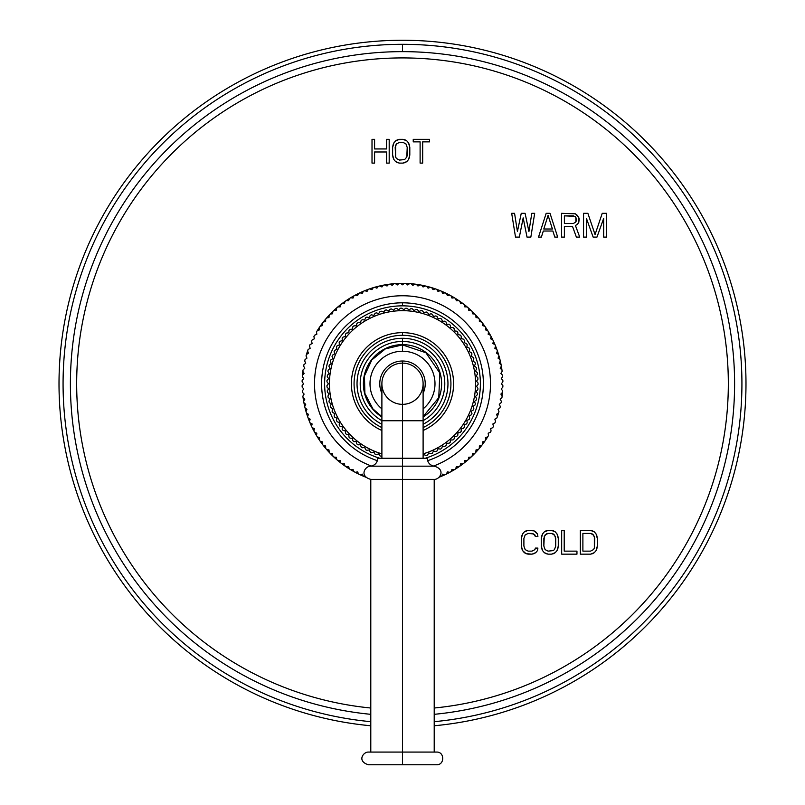 <?xml version="1.0" encoding="UTF-8"?>
<svg xmlns="http://www.w3.org/2000/svg" width="805" height="805" viewBox="0 0 805 805"><rect width="100%" height="100%" fill="white"/><g stroke="black" fill="none" stroke-linecap="round" stroke-linejoin="round"><path stroke-width="1.21" d="M434.207 725.768A343.494 343.494 0 0 0 745.621 367.865A343.494 343.494 0 0 0 402.5 40.25A343.494 343.494 0 0 1 745.621 367.865A343.494 343.494 0 0 1 434.207 725.768M434.207 721.683A339.428 339.428 0 0 0 741.556 367.865A339.428 339.428 0 0 0 402.5 44.315L402.5 51.641A332.103 332.103 0 0 1 734.22 367.865A332.103 332.103 0 0 1 434.207 714.327A332.103 332.103 0 0 0 734.22 367.865A332.103 332.103 0 0 0 402.5 51.641L402.5 44.315A339.428 339.428 0 0 0 63.444 367.865A339.428 339.428 0 0 0 370.793 721.683A339.428 339.428 0 0 1 63.444 367.865A339.428 339.428 0 0 1 402.5 44.315A339.428 339.428 0 0 1 741.556 367.865A339.428 339.428 0 0 1 434.207 721.683M434.207 708.018A325.824 325.824 0 0 0 727.941 367.865A325.824 325.824 0 0 0 402.5 57.92A325.824 325.824 0 0 1 727.941 367.865A325.824 325.824 0 0 1 434.207 708.018M370.793 708.018A325.824 325.824 0 0 1 77.059 367.865A325.824 325.824 0 0 1 402.5 57.92A325.824 325.824 0 0 0 77.059 367.865A325.824 325.824 0 0 0 370.793 708.018M537.901 548.094L535.355 548.094L534.933 549.614L531.954 551.133L528.14 551.133L525.172 549.614L523.894 546.072L523.894 538.475L525.172 534.943L528.14 533.423L531.954 533.423L534.933 534.943L535.355 536.452L537.901 536.452L537.478 533.926L534.077 530.887L528.14 530.384L524.317 531.904L522.616 533.926L521.348 538.475L521.348 546.072L522.616 550.62L526.017 553.659L531.954 554.162L535.778 552.643L537.478 550.62L537.901 548.094L535.355 548.094L537.901 548.094L537.478 550.62L537.901 548.094M548.084 530.384L544.271 531.904L542.57 533.926L541.292 538.475L541.292 546.072L542.57 550.62L544.271 552.643L548.084 554.162L551.485 554.162L555.299 552.643L557 550.62L558.278 546.072L558.278 538.475L557 533.926L555.299 531.904L551.485 530.384L545.961 530.887L551.485 530.384L548.084 530.384M561.669 530.384L561.669 554.162L576.954 554.162L576.954 551.133L564.214 551.133L564.214 530.384L561.669 530.384L561.669 554.162L561.669 530.384L564.214 530.384L561.669 530.384M590.538 530.384L580.345 530.384L580.345 554.162L590.538 554.162L594.352 552.643L596.052 550.62L597.32 546.072L597.32 538.475L596.052 533.926L594.352 531.904L590.538 530.384L580.345 530.384L590.538 530.384M519.346 237.093L523.18 217.873L527.013 237.093L530.847 237.093L534.681 213.315L531.803 213.315L528.925 231.528L525.091 213.315L521.258 213.315L517.424 231.528L514.556 213.315L511.678 213.315L515.512 237.093L519.346 237.093L515.512 237.093L519.346 237.093L523.18 217.873L527.013 237.093L530.847 237.093L534.681 213.315L531.803 213.315L534.681 213.315L530.847 237.093L527.013 237.093M550.016 213.315L546.182 213.315L538.515 237.093L541.383 237.093L543.305 231.025L552.884 231.025L554.806 237.093L557.684 237.093L550.016 213.315L546.182 213.315L550.016 213.315L557.684 237.093L550.016 213.315M577.326 224.444L578.765 222.422L579.248 218.88L577.326 215.338L575.414 213.818L561.518 213.315L561.518 237.093L561.518 213.315L575.414 213.818L577.326 215.338L579.248 218.88L578.765 222.422L577.326 224.444L575.414 225.46L579.721 237.093L576.37 237.093L572.536 226.467L564.386 226.467L572.536 226.467L576.37 237.093L579.721 237.093L575.414 225.46L577.326 224.444L578.765 222.422L578.765 217.36L575.414 213.818L561.518 213.315L561.518 237.093L564.386 237.093L564.386 226.467L564.386 237.093L561.518 237.093L564.386 237.093M593.144 237.093L586.432 218.376L586.432 237.093L583.555 237.093L583.555 213.315L587.871 213.315L595.056 234.567L602.241 213.315L606.557 213.315L606.557 237.093L603.68 237.093L603.68 218.376L603.68 237.093L606.557 237.093L606.557 213.315L602.241 213.315L595.056 234.567L587.871 213.315L583.555 213.315L583.555 237.093L586.432 237.093L586.432 218.376L593.144 237.093L596.978 237.093L603.68 218.376L596.978 237.093L593.144 237.093L596.978 237.093M374.587 163.113L374.587 151.984L386.611 151.984L386.611 163.113L389.187 163.113L389.187 139.335L386.611 139.335L386.611 148.945L374.587 148.945L374.587 139.335L372.011 139.335L372.011 163.113L374.587 163.113L372.011 163.113L374.587 163.113L374.587 151.984L386.611 151.984L386.611 163.113L389.187 163.113L389.187 139.335L386.611 139.335L389.187 139.335L389.187 163.113L386.611 163.113M399.491 139.335L395.627 140.855L393.907 142.877L392.619 147.426L392.619 155.023L393.907 159.571L395.627 161.594L399.491 163.113L402.933 163.113L406.797 161.594L408.517 159.571L409.805 155.023L409.805 147.426L408.517 142.877L406.797 140.855L402.933 139.335L397.348 139.839L402.933 139.335L399.491 139.335M429.558 139.335L413.237 139.335L413.237 141.861L420.109 141.861L420.109 163.113L422.685 163.113L422.685 141.861L429.558 141.861L429.558 139.335L413.237 139.335L429.558 139.335L429.558 141.861L429.558 139.335M370.793 714.327A332.103 332.103 0 0 1 70.78 367.865A332.103 332.103 0 0 1 402.5 51.641A332.103 332.103 0 0 0 70.78 367.865A332.103 332.103 0 0 0 370.793 714.327M370.793 725.768A343.494 343.494 0 0 1 59.379 367.865A343.494 343.494 0 0 1 402.5 40.25A343.494 343.494 0 0 0 59.379 367.865A343.494 343.494 0 0 0 370.793 725.768M537.478 550.62L535.778 552.643L537.478 550.62M535.778 552.643L534.077 553.659L535.778 552.643M534.077 553.659L531.954 554.162L534.077 553.659M531.954 554.162L528.14 554.162L531.954 554.162M528.14 554.162L526.017 553.659L528.14 554.162M526.017 553.659L524.317 552.643L526.017 553.659M524.317 552.643L522.616 550.62L524.317 552.643M522.616 550.62L521.771 548.597L522.616 550.62M521.771 548.597L521.348 546.072L521.771 548.597M521.348 546.072L521.348 538.475L521.348 546.072M521.348 538.475L521.771 535.949L521.348 538.475M521.771 535.949L522.616 533.926L521.771 535.949M522.616 533.926L524.317 531.904L522.616 533.926M524.317 531.904L526.017 530.887L524.317 531.904M526.017 530.887L528.14 530.384L526.017 530.887M528.14 530.384L531.954 530.384L528.14 530.384M531.954 530.384L534.077 530.887L531.954 530.384M534.077 530.887L535.778 531.904L534.077 530.887M535.778 531.904L537.478 533.926L535.778 531.904M537.478 533.926L537.901 536.452L537.478 533.926M537.901 536.452L535.355 536.452L537.901 536.452M535.355 536.452L533.655 533.926L528.14 533.423L525.172 534.943L523.894 538.475L523.894 546.072L525.172 549.614L528.14 551.133L531.954 551.133L534.933 549.614L535.355 548.094M551.485 530.384L553.609 530.887L551.485 530.384M553.609 530.887L555.299 531.904L553.609 530.887M555.299 531.904L557 533.926L555.299 531.904M557 533.926L557.855 535.949L557 533.926M557.855 535.949L558.278 538.475L557.855 535.949M558.278 538.475L558.278 546.072L558.278 538.475M558.278 546.072L557.855 548.597L558.278 546.072M557.855 548.597L557 550.62L557.855 548.597M557 550.62L555.299 552.643L557 550.62M555.299 552.643L553.609 553.659L555.299 552.643M553.609 553.659L551.485 554.162L553.609 553.659M551.485 554.162L548.084 554.162L551.485 554.162M548.084 554.162L545.961 553.659L548.084 554.162M545.961 553.659L544.271 552.643L545.961 553.659M544.271 552.643L542.57 550.62L544.271 552.643M542.57 550.62L541.725 548.597L542.57 550.62M541.725 548.597L541.292 546.072L541.725 548.597M541.292 546.072L541.292 538.475L541.292 546.072M541.292 538.475L541.725 535.949L541.292 538.475M541.725 535.949L542.57 533.926L541.725 535.949M542.57 533.926L544.271 531.904L542.57 533.926M544.271 531.904L545.961 530.887L544.271 531.904M551.485 533.423L548.084 533.423L551.485 533.423L554.454 534.943L555.732 538.475L555.732 546.072L554.454 549.614L553.186 550.62L548.084 551.133L545.116 549.614L543.848 546.072L544.271 536.452L546.394 533.926L548.084 533.423L545.116 534.943L543.848 538.475L543.848 546.072L545.116 549.614L548.084 551.133L553.186 550.62L554.454 549.614L555.732 546.072L555.299 536.452L553.186 533.926L551.485 533.423M564.214 530.384L564.214 551.133L576.954 551.133L576.954 554.162L576.954 551.133M576.954 554.162L561.669 554.162L576.954 554.162M592.651 530.887L594.352 531.904L592.651 530.887M594.352 531.904L596.052 533.926L594.352 531.904M596.052 533.926L596.897 535.949L596.052 533.926M596.897 535.949L597.32 538.475L596.897 535.949M597.32 538.475L597.32 546.072L597.32 538.475M597.32 546.072L596.897 548.597L597.32 546.072M596.897 548.597L596.052 550.62L596.897 548.597M596.052 550.62L594.352 552.643L596.052 550.62M594.352 552.643L592.651 553.659L594.352 552.643M592.651 553.659L590.538 554.162L592.651 553.659M590.538 554.162L580.345 554.162L590.538 554.162M580.345 554.162L580.345 530.384L580.345 554.162M590.538 533.423L582.89 533.423L590.538 533.423L593.506 534.943L594.774 538.475L594.352 548.094L593.506 549.614L590.538 551.133L582.89 551.133L582.89 533.423L582.89 551.133L590.538 551.133L593.506 549.614L594.352 548.094L594.352 536.452L592.228 533.926L590.538 533.423M515.512 237.093L511.678 213.315L515.512 237.093M511.678 213.315L514.556 213.315L511.678 213.315M514.556 213.315L517.424 231.528L521.258 213.315L525.091 213.315L521.258 213.315M525.091 213.315L528.925 231.528L531.803 213.315M557.684 237.093L554.806 237.093L557.684 237.093M554.806 237.093L552.884 231.025L543.305 231.025L541.383 237.093L538.515 237.093L541.383 237.093M538.515 237.093L546.182 213.315L538.515 237.093M552.411 229.002L548.094 215.338L552.411 229.002L543.788 229.002L548.094 215.338L543.788 229.002L552.411 229.002M576.37 237.093L579.721 237.093M564.386 223.438L573.492 223.438L564.386 223.438L564.386 215.851L573.492 215.851L575.887 217.36L575.887 221.918L573.492 223.438L575.887 221.918L576.37 220.399L575.887 217.36L574.931 216.354L564.386 215.851L564.386 223.438M587.871 213.315L583.555 213.315L583.555 237.093L586.432 237.093M603.68 237.093L606.557 237.093L606.557 213.315L602.241 213.315M372.011 163.113L372.011 139.335L372.011 163.113M372.011 139.335L374.587 139.335L372.011 139.335M374.587 139.335L374.587 148.945L386.611 148.945L386.611 139.335M402.933 139.335L405.076 139.839L402.933 139.335M405.076 139.839L406.797 140.855L405.076 139.839M406.797 140.855L408.517 142.877L406.797 140.855M408.517 142.877L409.373 144.9L408.517 142.877M409.373 144.9L409.805 147.426L409.373 144.9M409.805 147.426L409.805 155.023L409.805 147.426M409.805 155.023L409.373 157.549L409.805 155.023M409.373 157.549L408.517 159.571L409.373 157.549M408.517 159.571L406.797 161.594L408.517 159.571M406.797 161.594L405.076 162.61L406.797 161.594M405.076 162.61L402.933 163.113L405.076 162.61M402.933 163.113L399.491 163.113L402.933 163.113M399.491 163.113L397.348 162.61L399.491 163.113M397.348 162.61L395.627 161.594L397.348 162.61M395.627 161.594L393.907 159.571L395.627 161.594M393.907 159.571L393.051 157.549L393.907 159.571M393.051 157.549L392.619 155.023L393.051 157.549M392.619 155.023L392.619 147.426L392.619 155.023M392.619 147.426L393.051 144.9L392.619 147.426M393.051 144.9L393.907 142.877L393.051 144.9M393.907 142.877L395.627 140.855L393.907 142.877M395.627 140.855L397.348 139.839L395.627 140.855M402.933 142.374L399.491 142.374L402.933 142.374L405.931 143.884L407.219 147.426L407.219 155.023L406.797 157.045L404.643 159.571L399.491 160.074L396.483 158.565L395.627 157.045L395.195 147.426L396.483 143.884L399.491 142.374L396.483 143.884L395.627 145.403L395.627 157.045L396.483 158.565L399.491 160.074L404.643 159.571L406.797 157.045L407.219 147.426L405.931 143.884L402.933 142.374M429.558 141.861L422.685 141.861L422.685 163.113L420.109 163.113L422.685 163.113M420.109 163.113L420.109 141.861L413.237 141.861L413.237 139.335L413.237 141.861M439.077 477.244A100.404 100.404 0 0 0 440.255 476.781L439.611 476.59L440.255 476.781A100.404 100.404 0 0 0 441.593 476.218L442.74 474.115L445.064 474.678A100.404 100.404 0 0 1 441.593 476.218L442.74 474.115L445.064 474.678A100.404 100.404 0 0 0 449.774 472.324A100.404 100.404 0 0 1 446.383 474.044L447.409 471.881L449.774 472.324A100.404 100.404 0 0 0 455.58 468.963A100.404 100.404 0 0 0 458.77 466.9A100.404 100.404 0 0 1 451.042 471.629L451.967 469.416L454.342 469.728A100.404 100.404 0 0 0 455.58 468.963L456.375 466.709L458.77 466.9A100.404 100.404 0 0 0 463.046 463.841A100.404 100.404 0 0 1 459.967 466.075L460.651 463.771L463.046 463.841A100.404 100.404 0 0 0 464.193 462.956L464.757 460.621L467.152 460.561A100.404 100.404 0 0 1 464.193 462.956L464.757 460.621L467.152 460.561A100.404 100.404 0 0 0 468.258 459.615L468.691 457.26L471.086 457.069A100.404 100.404 0 0 1 468.258 459.615L468.691 457.26L471.086 457.069A100.404 100.404 0 0 0 487.729 436.823A100.404 100.404 0 0 1 482.598 444.29L482.537 441.885L484.831 441.21A100.404 100.404 0 0 0 485.657 440.013L485.465 437.618L487.729 436.823A100.404 100.404 0 0 0 488.484 435.586L488.172 433.201L490.386 432.285A100.404 100.404 0 0 0 491.08 431.007L490.648 428.652L492.811 427.616A100.404 100.404 0 0 0 493.435 426.308L492.871 423.973L494.984 422.836A100.404 100.404 0 0 0 495.538 421.488L494.854 419.194L496.896 417.936A100.404 100.404 0 0 0 497.389 416.567A100.404 100.404 0 0 0 498.969 411.556L498.054 409.343L499.955 407.883A100.404 100.404 0 0 0 500.297 406.475L499.261 404.311L501.092 402.752A100.404 100.404 0 0 0 501.354 401.323L500.207 399.22L501.948 397.569A100.404 100.404 0 0 0 502.139 396.13L500.881 394.078L502.531 392.337A100.404 100.404 0 0 1 502.139 396.13L500.881 394.078L502.531 392.337A100.404 100.404 0 0 0 502.652 390.898L501.294 388.916L502.853 387.094A100.404 100.404 0 0 0 502.884 385.645L501.424 383.744L502.884 381.842A100.404 100.404 0 0 0 502.853 380.383L501.294 378.561L502.652 376.589A100.404 100.404 0 0 0 502.531 375.14L500.881 373.399L502.139 371.357A100.404 100.404 0 0 0 498.969 355.921A100.404 100.404 0 0 1 499.955 359.594L498.054 358.134L498.969 355.921A100.404 100.404 0 0 0 495.538 345.989A100.404 100.404 0 0 1 496.896 349.541L494.854 348.293L495.538 345.989A100.404 100.404 0 0 0 491.08 336.47A100.404 100.404 0 0 1 492.811 339.861L490.648 338.825L491.08 336.47A100.404 100.404 0 0 0 488.484 331.901A100.404 100.404 0 0 1 490.386 335.192L488.172 334.276L488.484 331.901A100.404 100.404 0 0 0 482.598 323.197A100.404 100.404 0 0 1 484.831 326.277L482.537 325.592L482.598 323.197A100.404 100.404 0 0 0 475.825 315.158A100.404 100.404 0 0 1 478.371 317.985L476.017 317.542L475.825 315.158A100.404 100.404 0 0 0 472.143 311.414A100.404 100.404 0 0 1 474.829 314.101L472.454 313.789L472.143 311.414A100.404 100.404 0 0 0 468.258 307.862A100.404 100.404 0 0 1 471.086 310.408L468.691 310.227L468.258 307.862A100.404 100.404 0 0 0 464.193 304.531A100.404 100.404 0 0 1 467.152 306.926L464.757 306.856L464.193 304.531A100.404 100.404 0 0 0 451.042 295.848A100.404 100.404 0 0 1 454.342 297.749L451.967 298.071L451.042 295.848A100.404 100.404 0 0 0 446.383 293.433A100.404 100.404 0 0 1 449.774 295.163L447.409 295.596L446.383 293.433A100.404 100.404 0 0 0 445.064 292.809L442.74 293.372L441.593 291.259A100.404 100.404 0 0 1 445.064 292.809L442.74 293.372L441.593 291.259A100.404 100.404 0 0 0 440.255 290.706L437.95 291.39L436.702 289.337A100.404 100.404 0 0 1 440.255 290.706L437.95 291.39L436.702 289.337A100.404 100.404 0 0 0 435.334 288.854L433.07 289.659L431.711 287.677A100.404 100.404 0 0 1 435.334 288.854L433.07 289.659L431.711 287.677A100.404 100.404 0 0 0 430.323 287.264L428.099 288.19L426.64 286.278A100.404 100.404 0 0 1 430.323 287.264L428.099 288.19L426.64 286.278A100.404 100.404 0 0 0 425.231 285.946L423.068 286.972L421.508 285.151A100.404 100.404 0 0 1 425.231 285.946L423.068 286.972L421.508 285.151A100.404 100.404 0 0 0 420.079 284.89L417.976 286.037L416.326 284.296A100.404 100.404 0 0 1 420.079 284.89L417.976 286.037L416.326 284.296A100.404 100.404 0 0 0 414.887 284.105L412.844 285.352L411.103 283.702A100.404 100.404 0 0 1 414.887 284.105L412.844 285.352L411.103 283.702A100.404 100.404 0 0 0 409.654 283.591L407.682 284.95L405.851 283.39A100.404 100.404 0 0 1 409.654 283.591L407.682 284.95L405.851 283.39A100.404 100.404 0 0 0 404.402 283.35A100.404 100.404 0 0 0 402.5 283.34A100.404 100.404 0 0 0 400.598 283.35A100.404 100.404 0 0 0 395.346 283.591A100.404 100.404 0 0 1 402.5 283.34L402.5 284.819L402.5 283.34A100.404 100.404 0 0 1 404.402 283.35L402.5 284.819L400.598 283.35A100.404 100.404 0 0 0 399.149 283.39L397.318 284.95L395.346 283.591A100.404 100.404 0 0 0 390.113 284.105A100.404 100.404 0 0 1 393.897 283.702L392.156 285.352L390.113 284.105A100.404 100.404 0 0 0 379.769 285.946A100.404 100.404 0 0 1 388.674 284.296L387.024 286.037L384.921 284.89A100.404 100.404 0 0 0 383.492 285.151L381.932 286.972L379.769 285.946A100.404 100.404 0 0 0 374.677 287.264A100.404 100.404 0 0 1 378.36 286.278L376.901 288.19L374.677 287.264A100.404 100.404 0 0 0 364.746 290.706A100.404 100.404 0 0 1 368.298 289.337L367.05 291.39L364.746 290.706A100.404 100.404 0 0 0 349.42 298.514L348.625 300.778L346.231 300.587A100.404 100.404 0 0 0 345.033 301.412L344.349 303.706L341.954 303.646A100.404 100.404 0 0 1 358.617 293.433L357.591 295.596L355.226 295.163A100.404 100.404 0 0 0 353.959 295.848L353.033 298.071L350.658 297.749A100.404 100.404 0 0 0 349.42 298.514L348.625 300.778L346.231 300.587A100.404 100.404 0 0 0 345.033 301.412L344.349 303.706L341.954 303.646A100.404 100.404 0 0 0 340.807 304.531L340.243 306.856L337.848 306.926A100.404 100.404 0 0 1 340.807 304.531L340.243 306.856L337.848 306.926A100.404 100.404 0 0 0 336.742 307.862L336.309 310.227L333.914 310.408A100.404 100.404 0 0 1 336.742 307.862L336.309 310.227L333.914 310.408A100.404 100.404 0 0 0 330.171 314.101A100.404 100.404 0 0 1 332.857 311.414L332.546 313.789L330.171 314.101A100.404 100.404 0 0 0 323.288 322.04A100.404 100.404 0 0 1 329.175 315.158L328.983 317.542L326.629 317.985A100.404 100.404 0 0 0 325.683 319.082L325.623 321.487L323.288 322.04A100.404 100.404 0 0 0 317.271 330.664A100.404 100.404 0 0 1 322.403 323.197L322.463 325.592L320.169 326.277A100.404 100.404 0 0 0 319.344 327.474L319.535 329.859L317.271 330.664A100.404 100.404 0 0 0 316.516 331.901L316.828 334.276L314.614 335.192A100.404 100.404 0 0 0 313.92 336.47L314.353 338.825L312.189 339.861A100.404 100.404 0 0 0 311.565 341.169L312.129 343.504L310.016 344.651A100.404 100.404 0 0 0 309.462 345.989L310.146 348.293L308.104 349.541A100.404 100.404 0 0 0 307.611 350.91A100.404 100.404 0 0 0 306.031 355.921L306.947 358.134L305.045 359.594A100.404 100.404 0 0 0 304.703 361.012L305.739 363.176L303.908 364.725A100.404 100.404 0 0 0 303.646 366.154L304.793 368.267L303.052 369.918A100.404 100.404 0 0 0 302.861 371.357L304.119 373.399L302.469 375.14A100.404 100.404 0 0 1 302.861 371.357L304.119 373.399L302.469 375.14A100.404 100.404 0 0 0 302.348 376.589L303.706 378.561L302.147 380.383A100.404 100.404 0 0 0 302.117 381.842L303.576 383.744L302.117 385.645A100.404 100.404 0 0 0 302.147 387.094L303.706 388.916L302.348 390.898A100.404 100.404 0 0 0 302.469 392.337L304.119 394.078L302.861 396.13A100.404 100.404 0 0 0 306.031 411.556A100.404 100.404 0 0 1 305.045 407.883L306.947 409.343L306.031 411.556A100.404 100.404 0 0 0 313.92 431.007A100.404 100.404 0 0 1 312.189 427.616L314.353 428.652L313.92 431.007A100.404 100.404 0 0 0 316.516 435.586A100.404 100.404 0 0 1 314.614 432.285L316.828 433.201L316.516 435.586A100.404 100.404 0 0 0 322.403 444.29A100.404 100.404 0 0 1 320.169 441.21L322.463 441.885L322.403 444.29A100.404 100.404 0 0 0 329.175 452.329A100.404 100.404 0 0 1 326.629 449.502L328.983 449.935L329.175 452.329A100.404 100.404 0 0 0 332.857 456.073A100.404 100.404 0 0 1 330.171 453.376L332.546 453.688L332.857 456.073A100.404 100.404 0 0 0 336.742 459.615A100.404 100.404 0 0 1 333.914 457.069L336.309 457.26L336.742 459.615A100.404 100.404 0 0 0 340.807 462.956A100.404 100.404 0 0 1 337.848 460.561L340.243 460.621L340.807 462.956A100.404 100.404 0 0 0 355.226 472.324A100.404 100.404 0 0 0 358.617 474.044A100.404 100.404 0 0 1 346.231 466.9L348.625 466.709L349.42 468.963A100.404 100.404 0 0 0 350.658 469.728L353.033 469.416L353.959 471.629A100.404 100.404 0 0 0 355.226 472.324L357.591 471.881L358.617 474.044A100.404 100.404 0 0 0 365.923 477.244A100.404 100.404 0 0 1 364.746 476.781L365.39 476.59L364.746 476.781A100.404 100.404 0 0 1 363.407 476.218A100.404 100.404 0 0 1 359.936 474.678L362.26 474.115L363.407 476.218A100.404 100.404 0 0 0 364.746 476.781M302.469 375.14A100.404 100.404 0 0 0 302.348 376.589L303.706 378.561L302.147 380.383A100.404 100.404 0 0 0 302.117 381.842L303.576 383.744L302.117 385.645A100.404 100.404 0 0 0 302.147 387.094L303.706 388.916L302.348 390.898A100.404 100.404 0 0 0 302.469 392.337L304.119 394.078L302.861 396.13A100.404 100.404 0 0 0 303.052 397.569L304.793 399.22L303.646 401.323A100.404 100.404 0 0 0 303.908 402.752L305.739 404.311L304.703 406.475A100.404 100.404 0 0 0 305.045 407.883L306.947 409.343L306.031 411.556A100.404 100.404 0 0 0 306.443 412.955L308.416 414.313L307.611 416.567A100.404 100.404 0 0 1 306.443 412.955L308.416 414.313L307.611 416.567A100.404 100.404 0 0 0 308.104 417.936L310.146 419.194L309.462 421.488A100.404 100.404 0 0 1 308.104 417.936L310.146 419.194L309.462 421.488A100.404 100.404 0 0 0 310.016 422.836L312.129 423.973L311.565 426.308A100.404 100.404 0 0 1 310.016 422.836L312.129 423.973L311.565 426.308A100.404 100.404 0 0 0 312.189 427.616L314.353 428.652L313.92 431.007A100.404 100.404 0 0 0 314.614 432.285L316.828 433.201L316.516 435.586A100.404 100.404 0 0 0 317.271 436.823L319.535 437.618L319.344 440.013A100.404 100.404 0 0 1 317.271 436.823L319.535 437.618L319.344 440.013A100.404 100.404 0 0 0 320.169 441.21L322.463 441.885L322.403 444.29A100.404 100.404 0 0 0 323.288 445.437L325.623 446L325.683 448.395A100.404 100.404 0 0 1 323.288 445.437L325.623 446L325.683 448.395A100.404 100.404 0 0 0 326.629 449.502L328.983 449.935L329.175 452.329A100.404 100.404 0 0 0 330.171 453.376L332.546 453.688L332.857 456.073A100.404 100.404 0 0 0 333.914 457.069L336.309 457.26L336.742 459.615A100.404 100.404 0 0 0 337.848 460.561L340.243 460.621L340.807 462.956A100.404 100.404 0 0 0 341.954 463.841L344.349 463.771L345.033 466.075A100.404 100.404 0 0 1 341.954 463.841L344.349 463.771L345.033 466.075A100.404 100.404 0 0 0 346.231 466.9L348.625 466.709L349.42 468.963A100.404 100.404 0 0 0 350.658 469.728L353.033 469.416L353.959 471.629M399.149 283.39L397.318 284.95L395.346 283.591A100.404 100.404 0 0 0 393.897 283.702L392.156 285.352L390.113 284.105A100.404 100.404 0 0 0 388.674 284.296L387.024 286.037L384.921 284.89A100.404 100.404 0 0 0 383.492 285.151L381.932 286.972L379.769 285.946A100.404 100.404 0 0 0 378.36 286.278L376.901 288.19L374.677 287.264A100.404 100.404 0 0 0 373.289 287.677L371.93 289.659L369.666 288.854A100.404 100.404 0 0 1 373.289 287.677L371.93 289.659L369.666 288.854A100.404 100.404 0 0 0 368.298 289.337L367.05 291.39L364.746 290.706A100.404 100.404 0 0 0 363.407 291.259L362.26 293.372L359.936 292.809A100.404 100.404 0 0 1 363.407 291.259L362.26 293.372L359.936 292.809A100.404 100.404 0 0 0 358.617 293.433L357.591 295.596L355.226 295.163A100.404 100.404 0 0 0 353.959 295.848L353.033 298.071L350.658 297.749M502.531 392.337A100.404 100.404 0 0 0 502.652 390.898L501.294 388.916L502.853 387.094A100.404 100.404 0 0 0 502.884 385.645L501.424 383.744L502.884 381.842A100.404 100.404 0 0 0 502.853 380.383L501.294 378.561L502.652 376.589A100.404 100.404 0 0 0 502.531 375.14L500.881 373.399L502.139 371.357A100.404 100.404 0 0 0 501.948 369.918L500.207 368.267L501.354 366.154A100.404 100.404 0 0 0 501.092 364.725L499.261 363.176L500.297 361.012A100.404 100.404 0 0 0 499.955 359.594L498.054 358.134L498.969 355.921A100.404 100.404 0 0 0 498.557 354.532L496.584 353.174L497.389 350.91A100.404 100.404 0 0 1 498.557 354.532L496.584 353.174L497.389 350.91A100.404 100.404 0 0 0 496.896 349.541L494.854 348.293L495.538 345.989A100.404 100.404 0 0 0 494.984 344.651L492.871 343.504L493.435 341.169A100.404 100.404 0 0 1 494.984 344.651L492.871 343.504L493.435 341.169A100.404 100.404 0 0 0 492.811 339.861L490.648 338.825L491.08 336.47A100.404 100.404 0 0 0 490.386 335.192L488.172 334.276L488.484 331.901A100.404 100.404 0 0 0 487.729 330.664L485.465 329.859L485.657 327.474A100.404 100.404 0 0 1 487.729 330.664L485.465 329.859L485.657 327.474A100.404 100.404 0 0 0 484.831 326.277L482.537 325.592L482.598 323.197A100.404 100.404 0 0 0 481.712 322.04L479.377 321.487L479.317 319.082A100.404 100.404 0 0 1 481.712 322.04L479.377 321.487L479.317 319.082A100.404 100.404 0 0 0 478.371 317.985L476.017 317.542L475.825 315.158A100.404 100.404 0 0 0 474.829 314.101L472.454 313.789L472.143 311.414A100.404 100.404 0 0 0 471.086 310.408L468.691 310.227L468.258 307.862A100.404 100.404 0 0 0 467.152 306.926L464.757 306.856L464.193 304.531A100.404 100.404 0 0 0 463.046 303.646L460.651 303.706L459.967 301.412A100.404 100.404 0 0 1 463.046 303.646L460.651 303.706L459.967 301.412A100.404 100.404 0 0 0 458.77 300.587L456.375 300.778L455.58 298.514A100.404 100.404 0 0 1 458.77 300.587L456.375 300.778L455.58 298.514A100.404 100.404 0 0 0 454.342 297.749L451.967 298.071L451.042 295.848A100.404 100.404 0 0 0 449.774 295.163L447.409 295.596L446.383 293.433A100.404 100.404 0 0 0 445.064 292.809M471.086 457.069A100.404 100.404 0 0 0 472.143 456.073L472.454 453.688L474.829 453.376A100.404 100.404 0 0 1 472.143 456.073L472.454 453.688L474.829 453.376A100.404 100.404 0 0 0 475.825 452.329L476.017 449.935L478.371 449.502A100.404 100.404 0 0 0 479.317 448.395L479.377 446L481.712 445.437A100.404 100.404 0 0 0 482.598 444.29L482.537 441.885L484.831 441.21M319.344 327.474L319.535 329.859L317.271 330.664A100.404 100.404 0 0 0 316.516 331.901L316.828 334.276L314.614 335.192A100.404 100.404 0 0 0 313.92 336.47L314.353 338.825L312.189 339.861A100.404 100.404 0 0 0 311.565 341.169L312.129 343.504L310.016 344.651A100.404 100.404 0 0 0 309.462 345.989L310.146 348.293L308.104 349.541A100.404 100.404 0 0 0 307.611 350.91L308.416 353.174L306.443 354.532A100.404 100.404 0 0 0 306.031 355.921L306.947 358.134L305.045 359.594A100.404 100.404 0 0 0 304.703 361.012L305.739 363.176L303.908 364.725A100.404 100.404 0 0 0 303.646 366.154L304.793 368.267L303.052 369.918A100.404 100.404 0 0 0 302.861 371.357M485.657 440.013L485.465 437.618L487.729 436.823A100.404 100.404 0 0 0 488.484 435.586L488.172 433.201L490.386 432.285A100.404 100.404 0 0 0 491.08 431.007L490.648 428.652L492.811 427.616A100.404 100.404 0 0 0 493.435 426.308L492.871 423.973L494.984 422.836A100.404 100.404 0 0 0 495.538 421.488L494.854 419.194L496.896 417.936A100.404 100.404 0 0 0 497.389 416.567L496.584 414.313L498.557 412.955A100.404 100.404 0 0 0 498.969 411.556L498.054 409.343L499.955 407.883A100.404 100.404 0 0 0 500.297 406.475L499.261 404.311L501.092 402.752A100.404 100.404 0 0 0 501.354 401.323L500.207 399.22L501.948 397.569A100.404 100.404 0 0 0 502.139 396.13M371.447 466.065A87.987 87.987 0 0 1 402.5 295.757A87.987 87.987 0 0 1 433.553 466.065A87.987 87.987 0 0 0 402.5 295.757A87.987 87.987 0 0 0 371.447 466.065M337.848 306.926A100.404 100.404 0 0 0 336.742 307.862M341.954 303.646A100.404 100.404 0 0 0 340.807 304.531M359.936 292.809A100.404 100.404 0 0 0 358.617 293.433M369.666 288.854A100.404 100.404 0 0 0 368.298 289.337M405.851 283.39A100.404 100.404 0 0 0 404.402 283.35L402.5 284.819L400.598 283.35M411.103 283.702A100.404 100.404 0 0 0 409.654 283.591M416.326 284.296A100.404 100.404 0 0 0 414.887 284.105M421.508 285.151A100.404 100.404 0 0 0 420.079 284.89M426.64 286.278A100.404 100.404 0 0 0 425.231 285.946M431.711 287.677A100.404 100.404 0 0 0 430.323 287.264M436.702 289.337A100.404 100.404 0 0 0 435.334 288.854M441.593 291.259A100.404 100.404 0 0 0 440.255 290.706M455.58 298.514A100.404 100.404 0 0 0 454.342 297.749M459.967 301.412A100.404 100.404 0 0 0 458.77 300.587M479.317 319.082A100.404 100.404 0 0 0 478.371 317.985M485.657 327.474A100.404 100.404 0 0 0 484.831 326.277M493.435 341.169A100.404 100.404 0 0 0 492.811 339.861M497.389 350.91A100.404 100.404 0 0 0 496.896 349.541M501.948 369.918L500.207 368.267L501.354 366.154A100.404 100.404 0 0 0 501.092 364.725L499.261 363.176L500.297 361.012M497.389 416.567L496.584 414.313L498.557 412.955M479.317 448.395L479.377 446L481.712 445.437M474.829 453.376A100.404 100.404 0 0 0 475.825 452.329L476.017 449.935L478.371 449.502M467.152 460.561A100.404 100.404 0 0 0 468.258 459.615M455.58 468.963L456.375 466.709L458.77 466.9A100.404 100.404 0 0 0 459.967 466.075L460.651 463.771L463.046 463.841A100.404 100.404 0 0 0 464.193 462.956M445.064 474.678A100.404 100.404 0 0 0 446.383 474.044L447.409 471.881L449.774 472.324A100.404 100.404 0 0 0 451.042 471.629L451.967 469.416L454.342 469.728M440.255 476.781A100.404 100.404 0 0 0 441.593 476.218M355.226 472.324L357.591 471.881L358.617 474.044A100.404 100.404 0 0 0 359.936 474.678L362.26 474.115L363.407 476.218M345.033 466.075A100.404 100.404 0 0 0 346.231 466.9M325.683 448.395A100.404 100.404 0 0 0 326.629 449.502M319.344 440.013A100.404 100.404 0 0 0 320.169 441.21M311.565 426.308A100.404 100.404 0 0 0 312.189 427.616M309.462 421.488A100.404 100.404 0 0 0 310.016 422.836M307.611 416.567A100.404 100.404 0 0 0 308.104 417.936M303.052 397.569L304.793 399.22L303.646 401.323A100.404 100.404 0 0 0 303.908 402.752L305.739 404.311L304.703 406.475M307.611 350.91L308.416 353.174L306.443 354.532M325.683 319.082L325.623 321.487L323.288 322.04A100.404 100.404 0 0 0 322.403 323.197L322.463 325.592L320.169 326.277M333.914 310.408A100.404 100.404 0 0 0 332.857 311.414L332.546 313.789L330.171 314.101A100.404 100.404 0 0 0 329.175 315.158L328.983 317.542L326.629 317.985M377.394 460.671A80.933 80.933 0 0 1 402.5 302.811L402.5 305.84A77.904 77.904 0 0 0 379.759 458.246A77.904 77.904 0 0 1 402.5 305.84L402.5 302.811A80.933 80.933 0 0 1 427.606 460.671A80.933 80.933 0 0 0 402.5 302.811A80.933 80.933 0 0 0 377.394 460.671M425.241 458.246A77.904 77.904 0 0 0 402.5 305.84A77.904 77.904 0 0 1 425.241 458.246M327.263 376.629L328.591 378.632L327.001 380.423A75.569 75.569 0 0 0 326.961 381.842L328.41 383.744L326.961 385.645A75.569 75.569 0 0 0 327.001 387.054L328.591 388.855L327.263 390.848A75.569 75.569 0 0 0 327.414 392.256L329.114 393.937L327.937 396.02A75.569 75.569 0 0 0 328.178 397.418L330 398.978L328.963 401.142A75.569 75.569 0 0 0 329.295 402.51L331.217 403.939L330.342 406.173A75.569 75.569 0 0 0 330.775 407.511L332.787 408.809L332.052 411.093A75.569 75.569 0 0 0 332.586 412.412L334.679 413.559L334.115 415.893A75.569 75.569 0 0 0 334.729 417.161L336.903 418.167L336.49 420.532A75.569 75.569 0 0 0 337.194 421.76L339.428 422.615L339.187 425A75.569 75.569 0 0 0 339.972 426.177L342.266 426.871L342.185 429.266A75.569 75.569 0 0 0 343.051 430.383L345.385 430.927L345.476 433.321A75.569 75.569 0 0 0 346.412 434.378L348.776 434.75L349.028 437.135A75.569 75.569 0 0 0 350.034 438.131L352.419 438.343L352.842 440.697A75.569 75.569 0 0 0 353.908 441.613L356.303 441.663L356.887 443.988A75.569 75.569 0 0 0 358.024 444.833L360.409 444.712L361.153 446.996A75.569 75.569 0 0 0 362.341 447.751L364.715 447.469L365.611 449.693A75.569 75.569 0 0 0 366.849 450.367L369.203 449.925L370.25 452.078A75.569 75.569 0 0 0 371.538 452.672L373.852 452.068L375.039 454.141A75.569 75.569 0 0 0 376.368 454.644L378.632 453.879L379.97 455.872A75.569 75.569 0 0 0 381.318 456.274L381.892 456.043L381.318 456.274A75.569 75.569 0 0 1 379.97 455.872L378.632 453.879L376.368 454.644A75.569 75.569 0 0 1 375.039 454.141L373.852 452.068L371.538 452.672A75.569 75.569 0 0 1 370.25 452.078L369.203 449.925L366.849 450.367A75.569 75.569 0 0 1 365.611 449.693L364.715 447.469L362.341 447.751A75.569 75.569 0 0 1 361.153 446.996L360.409 444.712L358.024 444.833A75.569 75.569 0 0 1 356.887 443.988L356.303 441.663L353.908 441.613A75.569 75.569 0 0 1 352.842 440.697L352.419 438.343L350.034 438.131A75.569 75.569 0 0 1 349.028 437.135L348.776 434.75L346.412 434.378A75.569 75.569 0 0 1 345.476 433.321L345.385 430.927L343.051 430.383A75.569 75.569 0 0 1 342.185 429.266L342.266 426.871L339.972 426.177A75.569 75.569 0 0 1 339.187 425L339.428 422.615L337.194 421.76A75.569 75.569 0 0 1 336.49 420.532L336.903 418.167L334.729 417.161A75.569 75.569 0 0 1 334.115 415.893L334.679 413.559L332.586 412.412A75.569 75.569 0 0 1 332.052 411.093L332.787 408.809L330.775 407.511A75.569 75.569 0 0 1 330.342 406.173L331.217 403.939L329.295 402.51A75.569 75.569 0 0 1 328.963 401.142L330 398.978L328.178 397.418A75.569 75.569 0 0 1 327.937 396.02L329.114 393.937L327.414 392.256A75.569 75.569 0 0 1 327.263 390.848L328.591 388.855L327.001 387.054A75.569 75.569 0 0 1 326.961 385.645L328.41 383.744L326.961 381.842A75.569 75.569 0 0 1 327.001 380.423L328.591 378.632L327.263 376.629A75.569 75.569 0 0 1 327.414 375.221A75.569 75.569 0 0 0 327.263 376.629M423.108 455.801L423.933 454.664L426.177 455.509A75.569 75.569 0 0 0 427.505 455.046L428.773 453.014L431.067 453.698A75.569 75.569 0 0 0 432.366 453.155L433.493 451.031L435.827 451.565A75.569 75.569 0 0 0 437.085 450.931L438.061 448.737L440.426 449.099A75.569 75.569 0 0 0 441.643 448.385L442.458 446.131L444.843 446.332A75.569 75.569 0 0 0 446.01 445.527L446.664 443.223L449.059 443.263A75.569 75.569 0 0 0 450.166 442.378L450.669 440.033L453.054 439.902A75.569 75.569 0 0 0 454.101 438.946L454.433 436.582L456.807 436.28A75.569 75.569 0 0 0 457.783 435.264L457.954 432.869L460.309 432.416A75.569 75.569 0 0 0 461.205 431.319L461.215 428.924L463.529 428.31A75.569 75.569 0 0 0 464.354 427.163L464.193 424.768L466.457 423.994A75.569 75.569 0 0 0 467.202 422.786L466.87 420.411L469.084 419.486A75.569 75.569 0 0 0 469.738 418.228L469.255 415.883L471.388 414.806A75.569 75.569 0 0 0 471.961 413.508L471.307 411.204L473.37 409.976A75.569 75.569 0 0 0 473.843 408.648L473.038 406.394L475.01 405.026A75.569 75.569 0 0 0 475.393 403.667L474.437 401.474L476.308 399.974A75.569 75.569 0 0 0 476.59 398.586L475.483 396.463L477.244 394.842A75.569 75.569 0 0 0 477.446 393.444L476.188 391.401L477.838 389.66A75.569 75.569 0 0 0 477.929 388.252L476.54 386.299L478.069 384.448A75.569 75.569 0 0 0 478.069 383.029L476.54 381.188L477.929 379.236A75.569 75.569 0 0 0 477.838 377.827L476.188 376.076L477.446 374.033A75.569 75.569 0 0 0 477.244 372.635L475.483 371.014L476.59 368.891A75.569 75.569 0 0 0 476.308 367.513L474.437 366.013L475.393 363.81A75.569 75.569 0 0 0 475.01 362.451L473.038 361.093L473.843 358.829A75.569 75.569 0 0 0 473.37 357.5L471.307 356.273L471.961 353.969A75.569 75.569 0 0 0 471.388 352.681L469.255 351.594L469.738 349.249A75.569 75.569 0 0 0 469.084 348.002L466.87 347.066L467.202 344.691A75.569 75.569 0 0 0 466.457 343.494L464.193 342.709L464.354 340.324A75.569 75.569 0 0 0 463.529 339.177L461.215 338.553L461.205 336.158A75.569 75.569 0 0 0 460.309 335.071L457.954 334.608L457.783 332.224A75.569 75.569 0 0 0 456.807 331.197L454.433 330.905L454.101 328.531A75.569 75.569 0 0 0 453.054 327.575L450.669 327.444L450.166 325.099A75.569 75.569 0 0 0 449.059 324.224L446.664 324.254L446.01 321.95A75.569 75.569 0 0 0 444.843 321.155L442.458 321.346L441.643 319.102A75.569 75.569 0 0 0 440.426 318.377L438.061 318.74L437.085 316.556A75.569 75.569 0 0 0 435.827 315.922L433.493 316.446L432.366 314.322A75.569 75.569 0 0 0 431.067 313.779L428.773 314.463L427.505 312.431A75.569 75.569 0 0 0 426.177 311.978L423.933 312.823L422.534 310.871A75.569 75.569 0 0 0 421.166 310.509L418.982 311.505L417.453 309.663A75.569 75.569 0 0 0 416.064 309.402L413.961 310.549L412.311 308.808A75.569 75.569 0 0 0 410.912 308.637L408.89 309.925L407.119 308.315A75.569 75.569 0 0 0 405.71 308.245L403.778 309.663L401.906 308.174A75.569 75.569 0 0 0 400.488 308.194L398.666 309.754L396.694 308.396A75.569 75.569 0 0 0 395.285 308.516L393.575 310.197L391.502 308.979A75.569 75.569 0 0 0 390.113 309.19L388.513 310.982L386.37 309.915A75.569 75.569 0 0 0 385.001 310.227L383.532 312.119L381.318 311.203A75.569 75.569 0 0 0 379.97 311.605L378.632 313.598L376.368 312.833A75.569 75.569 0 0 0 375.039 313.336L373.852 315.419L371.538 314.805A75.569 75.569 0 0 0 370.25 315.399L369.203 317.552L366.849 317.11A75.569 75.569 0 0 0 365.611 317.784L364.715 320.008L362.341 319.726A75.569 75.569 0 0 0 361.153 320.491L360.409 322.765L358.024 322.654A75.569 75.569 0 0 0 356.887 323.489L356.303 325.814L353.908 325.864A75.569 75.569 0 0 0 352.842 326.78L352.419 329.144L350.034 329.356A75.569 75.569 0 0 0 349.028 330.342L348.776 332.727L346.412 333.099A75.569 75.569 0 0 0 345.476 334.156L345.385 336.55L343.051 337.094A75.569 75.569 0 0 0 342.185 338.211L342.266 340.606L339.972 341.31A75.569 75.569 0 0 0 339.187 342.487L339.428 344.862L337.194 345.717A75.569 75.569 0 0 0 336.49 346.945L336.903 349.31L334.729 350.316A75.569 75.569 0 0 0 334.115 351.594L334.679 353.918L332.586 355.075A75.569 75.569 0 0 0 332.052 356.384L332.787 358.668L330.775 359.966A75.569 75.569 0 0 0 330.342 361.314L331.217 363.538L329.295 364.967A75.569 75.569 0 0 0 328.963 366.345L330 368.499L328.178 370.069A75.569 75.569 0 0 0 327.937 371.457L329.114 373.54L327.414 375.221L329.114 373.54L327.937 371.457A75.569 75.569 0 0 1 328.178 370.069L330 368.499L328.963 366.345A75.569 75.569 0 0 1 329.295 364.967L331.217 363.538L330.342 361.314A75.569 75.569 0 0 1 330.775 359.966L332.787 358.668L332.052 356.384A75.569 75.569 0 0 1 332.586 355.075L334.679 353.918L334.115 351.594A75.569 75.569 0 0 1 334.729 350.316L336.903 349.31L336.49 346.945A75.569 75.569 0 0 1 337.194 345.717L339.428 344.862L339.187 342.487A75.569 75.569 0 0 1 339.972 341.31L342.266 340.606L342.185 338.211A75.569 75.569 0 0 1 343.051 337.094L345.385 336.55L345.476 334.156A75.569 75.569 0 0 1 346.412 333.099L348.776 332.727L349.028 330.342A75.569 75.569 0 0 1 350.034 329.356L352.419 329.144L352.842 326.78A75.569 75.569 0 0 1 353.908 325.864L356.303 325.814L356.887 323.489A75.569 75.569 0 0 1 358.024 322.654L360.409 322.765L361.153 320.491A75.569 75.569 0 0 1 362.341 319.726L364.715 320.008L365.611 317.784A75.569 75.569 0 0 1 366.849 317.11L369.203 317.552L370.25 315.399A75.569 75.569 0 0 1 371.538 314.805L373.852 315.419L375.039 313.336A75.569 75.569 0 0 1 376.368 312.833L378.632 313.598L379.97 311.605A75.569 75.569 0 0 1 381.318 311.203L383.532 312.119L385.001 310.227A75.569 75.569 0 0 1 386.37 309.915L388.513 310.982L390.113 309.19A75.569 75.569 0 0 1 391.502 308.979L393.575 310.197L395.285 308.516A75.569 75.569 0 0 1 396.694 308.396L398.666 309.754L400.488 308.194A75.569 75.569 0 0 1 401.906 308.174L403.778 309.663L405.71 308.245A75.569 75.569 0 0 1 407.119 308.315L408.89 309.925L410.912 308.637A75.569 75.569 0 0 1 412.311 308.808L413.961 310.549L416.064 309.402A75.569 75.569 0 0 1 417.453 309.663L418.982 311.505L421.166 310.509A75.569 75.569 0 0 1 422.534 310.871L423.933 312.823L426.177 311.978A75.569 75.569 0 0 1 427.505 312.431L428.773 314.463L431.067 313.779A75.569 75.569 0 0 1 432.366 314.322L433.493 316.446L435.827 315.922A75.569 75.569 0 0 1 437.085 316.556L438.061 318.74L440.426 318.377A75.569 75.569 0 0 1 441.643 319.102L442.458 321.346L444.843 321.155A75.569 75.569 0 0 1 446.01 321.95L446.664 324.254L449.059 324.224A75.569 75.569 0 0 1 450.166 325.099L450.669 327.444L453.054 327.575A75.569 75.569 0 0 1 454.101 328.531L454.433 330.905L456.807 331.197A75.569 75.569 0 0 1 457.783 332.224L457.954 334.608L460.309 335.071A75.569 75.569 0 0 1 461.205 336.158L461.215 338.553L463.529 339.177A75.569 75.569 0 0 1 464.354 340.324L464.193 342.709L466.457 343.494A75.569 75.569 0 0 1 467.202 344.691L466.87 347.066L469.084 348.002A75.569 75.569 0 0 1 469.738 349.249L469.255 351.594L471.388 352.681A75.569 75.569 0 0 1 471.961 353.969L471.307 356.273L473.37 357.5A75.569 75.569 0 0 1 473.843 358.829L473.038 361.093L475.01 362.451A75.569 75.569 0 0 1 475.393 363.81L474.437 366.013L476.308 367.513A75.569 75.569 0 0 1 476.59 368.891L475.483 371.014L477.244 372.635A75.569 75.569 0 0 1 477.446 374.033L476.188 376.076L477.838 377.827A75.569 75.569 0 0 1 477.929 379.236L476.54 381.188L478.069 383.029A75.569 75.569 0 0 1 478.069 384.448L476.54 386.299L477.929 388.252A75.569 75.569 0 0 1 477.838 389.66L476.188 391.401L477.446 393.444A75.569 75.569 0 0 1 477.244 394.842L475.483 396.463L476.59 398.586A75.569 75.569 0 0 1 476.308 399.974L474.437 401.474L475.393 403.667A75.569 75.569 0 0 1 475.01 405.026L473.038 406.394L473.843 408.648A75.569 75.569 0 0 1 473.37 409.976L471.307 411.204L471.961 413.508A75.569 75.569 0 0 1 471.388 414.806L469.255 415.883L469.738 418.228A75.569 75.569 0 0 1 469.084 419.486L466.87 420.411L467.202 422.786A75.569 75.569 0 0 1 466.457 423.994L464.193 424.768L464.354 427.163A75.569 75.569 0 0 1 463.529 428.31L461.215 428.924L461.205 431.319A75.569 75.569 0 0 1 460.309 432.416L457.954 432.869L457.783 435.264A75.569 75.569 0 0 1 456.807 436.28L454.433 436.582L454.101 438.946A75.569 75.569 0 0 1 453.054 439.902L450.669 440.033L450.166 442.378A75.569 75.569 0 0 1 449.059 443.263L446.664 443.223L446.01 445.527A75.569 75.569 0 0 1 444.843 446.332L442.458 446.131L441.643 448.385A75.569 75.569 0 0 1 440.426 449.099L438.061 448.737L437.085 450.931A75.569 75.569 0 0 1 435.827 451.565L433.493 451.031L432.366 453.155A75.569 75.569 0 0 1 431.067 453.698L428.773 453.014L427.505 455.046A75.569 75.569 0 0 1 426.177 455.509L423.933 454.664L423.108 455.801M381.892 453.859A73.084 73.084 0 0 1 402.5 310.66A73.084 73.084 0 0 1 423.108 453.859A73.084 73.084 0 0 0 402.5 310.66A73.084 73.084 0 0 0 381.892 453.859M381.892 430.474A51.077 51.077 0 0 1 402.5 332.656L402.5 335.303A48.441 48.441 0 0 0 381.892 427.576A48.441 48.441 0 0 1 402.5 335.303L402.5 332.656A51.077 51.077 0 0 1 423.108 430.474A51.077 51.077 0 0 0 402.5 332.656A51.077 51.077 0 0 0 381.892 430.474M423.108 427.576A48.441 48.441 0 0 0 402.5 335.303A48.441 48.441 0 0 1 423.108 427.576M402.5 338.291A45.442 45.442 0 0 1 423.108 424.245A45.442 45.442 0 0 0 402.5 338.291L402.5 341.461L402.5 338.291A45.442 45.442 0 0 0 381.892 424.245A45.442 45.442 0 0 1 402.5 338.291M402.5 341.461A42.273 42.273 0 0 0 381.892 420.653A42.273 42.273 0 0 1 402.5 341.461L402.5 344.631A39.103 39.103 0 0 0 381.892 416.97A39.103 39.103 0 0 1 402.5 344.631L402.5 341.461A42.273 42.273 0 0 1 423.108 420.653A42.273 42.273 0 0 0 402.5 341.461M423.108 416.97A39.103 39.103 0 0 0 402.5 344.631A39.103 39.103 0 0 1 423.108 416.97M423.108 416.658L438.765 397.64L439.832 373.017L425.875 352.721L402.5 344.902L402.5 351.242A32.502 32.502 0 0 0 381.892 408.87A32.502 32.502 0 0 1 402.5 351.242L402.5 344.902L385.414 348.857L371.809 359.936L364.464 375.865L364.876 393.404L372.967 408.97L381.892 416.658M423.108 408.87A32.502 32.502 0 0 0 402.5 351.242A32.502 32.502 0 0 1 423.108 408.87M402.5 361.012A22.721 22.721 0 0 0 381.892 393.313A22.721 22.721 0 0 1 402.5 361.012L402.5 363.136L402.5 361.012A22.721 22.721 0 0 1 423.108 393.313A22.721 22.721 0 0 0 402.5 361.012M402.5 363.136A20.608 20.608 0 0 1 423.108 383.744A20.608 20.608 0 0 1 402.5 404.351A20.608 20.608 0 0 1 381.892 383.744A20.608 20.608 0 0 1 402.5 363.136A20.608 20.608 0 0 0 381.892 383.744A20.608 20.608 0 0 1 402.5 363.136L402.5 420.733L381.892 420.733L402.5 420.733L402.5 363.136A20.608 20.608 0 0 1 423.108 383.744L423.108 420.733L402.5 420.733L423.108 420.733L423.108 458.246M402.5 458.246L402.5 420.733L402.5 466.175L434.207 466.175C429.9 465.28 427.576 462.634 427.234 458.246L377.766 458.246C377.424 462.634 375.1 465.28 370.793 466.175L402.5 466.175L402.5 458.246L424.165 458.246M402.5 479.388L370.793 479.388L402.5 479.388L402.5 752.071L402.5 479.388L434.207 479.388L402.5 479.388L402.5 466.175L402.5 479.388M370.793 752.071L370.793 479.388C358.799 476.067 365.188 465.874 370.793 466.175L434.207 466.175C446.222 469.526 439.792 479.689 434.207 479.388L434.207 752.071M402.5 752.071L402.5 764.75L368.418 764.75C356.665 761.238 363.256 751.82 368.418 752.071L436.582 752.071C444.763 751.679 444.763 765.142 436.582 764.75L402.5 764.75L402.5 752.071M381.892 458.246L381.892 383.744"/></g></svg>
